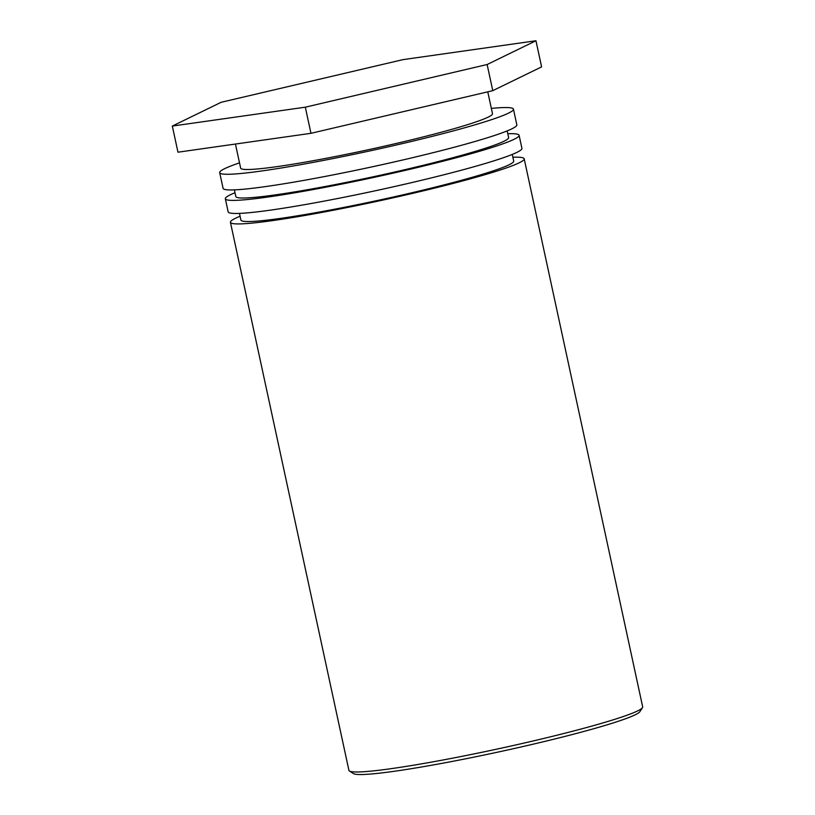 <?xml version="1.0" encoding="UTF-8"?>
<svg xmlns="http://www.w3.org/2000/svg" width="815" height="815" viewBox="0 0 815 815"><rect width="100%" height="100%" fill="white"/><g stroke="black" fill="none" stroke-linecap="round" stroke-linejoin="round"><path stroke-width="1.22" d="M349.441 771.021L353.445 773.588A146.894 10.249 -12.2 0 0 498.678 751.939A146.894 10.249 -12.2 0 0 639.887 711.658L642.475 707.664A150.266 10.483 167.8 0 1 498.016 748.873A150.266 10.483 167.8 0 1 349.441 771.021A150.266 10.483 167.8 0 1 348.922 770.389L230.431 222.312A150.266 10.483 167.8 0 1 240.089 216.25M512.88 157.264A150.266 10.483 167.8 0 1 524.188 158.803L642.678 706.87A150.266 10.483 167.8 0 1 642.475 707.664M524.188 158.803A150.266 10.483 167.8 0 1 379.525 200.806A150.266 10.483 167.8 0 1 230.431 222.312M239.467 213.398L240.904 220.05A139.548 9.739 -12.2 0 0 379.362 200.072A139.548 9.739 -12.2 0 0 513.705 161.075L512.268 154.412M225.347 198.799L228.169 211.859A150.266 10.483 -12.2 0 0 377.264 190.353A150.266 10.483 -12.2 0 0 521.926 148.35L519.094 135.28A150.266 10.483 167.8 0 1 374.431 177.283A150.266 10.483 167.8 0 1 225.347 198.799A150.266 10.483 167.8 0 1 235.005 192.727M507.796 133.752A150.266 10.483 167.8 0 1 519.094 135.28M234.384 189.875L235.82 196.527A139.548 9.739 -12.2 0 0 374.279 176.549A139.548 9.739 -12.2 0 0 508.621 137.552L507.175 130.899M219.693 172.658L223.086 188.336A150.266 10.483 -12.2 0 0 372.18 166.831A150.266 10.483 -12.2 0 0 516.832 124.827L513.45 109.149A150.266 10.483 167.8 0 1 368.788 151.152A150.266 10.483 167.8 0 1 219.693 172.658A150.266 10.483 167.8 0 1 239.508 162.857M491.343 108.405A150.266 10.483 167.8 0 1 513.45 109.149M235.443 144.041L240.649 168.124A128.831 8.985 -12.2 0 0 368.472 149.685A128.831 8.985 -12.2 0 0 492.484 113.682L487.767 91.83M487.136 64.517L305.319 107.183L172.322 126.07L177.976 152.201L310.963 133.314L492.78 90.659L541.608 66.881L535.954 40.75L487.136 64.517L492.78 90.659M305.319 107.183L310.963 133.314M172.322 126.07L221.14 102.293L402.967 59.638L535.954 40.75"/></g></svg>

